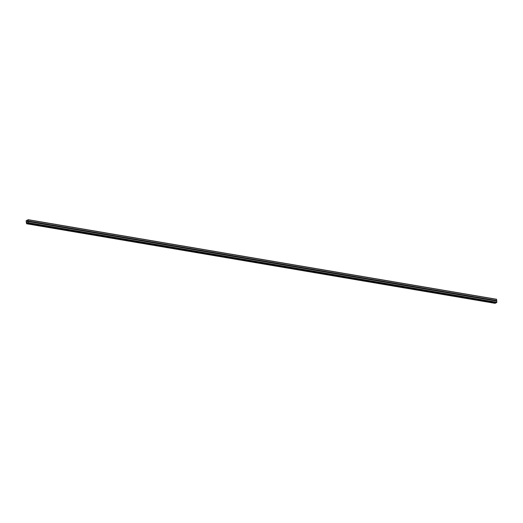 <?xml version="1.0" encoding="UTF-8"?>
<svg xmlns="http://www.w3.org/2000/svg" width="523" height="523" viewBox="0 0 523 523"><rect width="100%" height="100%" fill="white"/><g stroke="black" fill="none" stroke-linecap="round" stroke-linejoin="round"><path stroke-width="0.78" d="M30.001 221.196L30.197 221.896L29.752 221.765L30.001 221.196M37.499 222.471L37.695 223.171L37.244 223.04L37.499 222.471M44.998 223.746L45.043 224.465L44.998 223.746M52.49 225.014L52.692 225.714L52.241 225.59L52.49 225.014M59.988 226.289L60.191 226.989L59.74 226.864L59.988 226.289M67.487 227.564L67.689 228.263L67.238 228.133L67.487 227.564M74.985 228.839L75.188 229.538L74.737 229.407L74.985 228.839M82.484 230.113L82.693 230.806L82.235 230.682L82.484 230.113M89.982 231.382L90.185 232.081L89.734 231.957L89.982 231.382M97.481 232.657L97.677 233.356L97.232 233.232L97.481 232.657M104.979 233.931L105.175 234.631L104.724 234.5L104.979 233.931M112.471 235.206L112.674 235.906L112.223 235.775L112.471 235.206M119.97 236.481L120.185 237.174L119.721 237.05L119.97 236.481M127.468 237.749L127.671 238.449L127.22 238.325L127.468 237.749M134.967 239.024L135.169 239.724L134.718 239.599L134.967 239.024M142.465 240.299L142.668 240.998L142.217 240.868L142.465 240.299M149.964 241.574L150.166 242.273L149.715 242.142L149.964 241.574M157.462 242.849L157.658 243.548L157.214 243.417L157.462 242.849M164.961 244.123L165.007 244.842L164.961 244.123M172.459 245.392L172.505 246.117L172.459 245.392M179.951 246.666L180.154 247.366L179.703 247.242L179.951 246.666M187.45 247.941L187.652 248.641L187.201 248.51L187.45 247.941M194.948 249.216L195.151 249.916L194.7 249.785L194.948 249.216M202.447 250.491L202.656 251.184L202.198 251.06L202.447 250.491M209.945 251.759L210.148 252.459L209.697 252.334L209.945 251.759M217.444 253.034L217.646 253.733L217.195 253.609L217.444 253.034M224.942 254.309L225.138 255.008L224.687 254.878L224.942 254.309M232.441 255.584L232.637 256.283L232.186 256.152L232.441 255.584M239.933 256.858L240.149 257.551L239.684 257.427L239.933 256.858M247.431 258.127L247.634 258.826L247.183 258.702L247.431 258.127M254.93 259.401L255.132 260.101L254.681 259.977L254.93 259.401M262.428 260.676L262.631 261.376L262.18 261.245L262.428 260.676M269.927 261.951L270.13 262.651L269.678 262.52L269.927 261.951M277.425 263.226L277.628 263.925L277.177 263.795L277.425 263.226M284.924 264.501L284.97 265.22L284.924 264.501M292.422 265.769L292.468 266.495L292.422 265.769M299.921 267.044L300.117 267.743L299.666 267.619L299.921 267.044M307.413 268.319L307.616 269.018L307.164 268.887L307.413 268.319M314.911 269.593L315.114 270.293L314.663 270.162L314.911 269.593M322.41 270.868L322.619 271.561L322.161 271.437L322.41 270.868M329.908 272.137L330.111 272.836L329.66 272.712L329.908 272.137M337.407 273.411L337.61 274.111L337.158 273.987L337.407 273.411M344.905 274.686L345.108 275.386L344.657 275.255L344.905 274.686M352.404 275.961L352.6 276.66L352.149 276.53L352.404 275.961M359.902 277.236L360.112 277.929L359.647 277.805L359.902 277.236M367.394 278.504L367.597 279.204L367.146 279.079L367.394 278.504M374.893 279.779L375.096 280.478L374.645 280.354L374.893 279.779M382.391 281.054L382.594 281.753L382.143 281.622L382.391 281.054M389.89 282.328L390.093 283.028L389.642 282.897L389.89 282.328M397.388 283.603L397.591 284.303L397.14 284.172L397.388 283.603M404.887 284.878L405.09 285.571L404.639 285.447L404.887 284.878M412.385 286.146L412.431 286.872L412.385 286.146M419.884 287.421L420.08 288.121L419.629 287.996L419.884 287.421M427.383 288.696L427.579 289.396L427.128 289.265L427.383 288.696M434.875 289.971L435.077 290.67L434.626 290.54L434.875 289.971M442.373 291.246L442.589 291.939L442.125 291.814L442.373 291.246M449.872 292.514L450.074 293.213L449.623 293.089L449.872 292.514M457.37 293.789L457.573 294.488L457.122 294.364L457.37 293.789M464.869 295.064L465.071 295.763L464.62 295.632L464.869 295.064M472.367 296.338L472.57 297.038L472.119 296.907L472.367 296.338M479.866 297.613L480.075 298.306L479.611 298.182L479.866 297.613M487.364 298.881L487.41 299.607L487.364 298.881M494.856 300.156L495.059 300.856L494.608 300.732L494.856 300.156M27.006 221.942L27.033 222.308L27.006 221.942M27.386 221.745L27.033 222.308M27.34 221.458L27.314 221.124L27.34 221.458M27.34 221.105L27.373 221.536M26.797 220.614L26.418 220.431L26.15 221.046L26.595 223.746L27.078 222.981L27.745 223.164L28.242 222.674L28.052 219.797L27.013 220.654M26.614 223.752L495.392 303.248L495.627 302.654L27.019 223.053M496.353 302.765L27.745 223.164L496.32 302.771L496.85 302.274L496.517 299.248L27.909 219.647M487.573 299.574L494.732 300.79M480.075 298.306L487.233 299.522M472.576 297.031L479.741 298.247M465.078 295.757L472.243 296.972M457.579 294.482L464.744 295.698M450.081 293.207L457.246 294.423M442.589 291.939L449.747 293.155M435.09 290.664L442.249 291.88M427.592 289.389L434.75 290.605M420.093 288.114L427.252 289.33M412.595 286.839L419.76 288.055M405.096 285.565L412.261 286.787M397.598 284.296L404.763 285.512M390.099 283.021L397.264 284.237M382.607 281.747L389.766 282.963M375.109 280.472L382.267 281.688M367.61 279.197L374.769 280.413M360.112 277.929L367.27 279.145M352.613 276.654L359.772 277.87M345.115 275.379L352.28 276.595M337.616 274.104L344.781 275.32M330.118 272.829L337.283 274.045M322.619 271.561L329.784 272.777M315.127 270.286L322.286 271.502M307.629 269.012L314.787 270.228M300.13 267.737L307.289 268.953M292.632 266.462L299.79 267.678M285.133 265.187L292.298 266.41M277.635 263.919L284.8 265.135M270.136 262.644L277.301 263.86M262.638 261.369L269.803 262.585M255.146 260.094L262.304 261.31M247.647 258.82L254.806 260.036M240.149 257.551L247.307 258.767M232.65 256.277L239.809 257.493M225.151 255.002L232.31 256.218M217.653 253.727L224.818 254.943M210.154 252.452L217.32 253.668M202.656 251.184L209.821 252.4M195.157 249.909L202.323 251.125M187.665 248.634L194.824 249.85M180.167 247.359L187.326 248.575M172.668 246.085L179.827 247.301M165.17 244.81L172.329 246.032M157.671 243.541L164.837 244.757M150.173 242.267L157.338 243.483M142.674 240.992L149.84 242.208M135.176 239.717L142.341 240.933M127.684 238.442L134.842 239.658M120.185 237.174L127.344 238.39M112.687 235.899L119.845 237.115M105.188 234.624L112.347 235.84M97.69 233.35L104.848 234.566M90.191 232.075L97.356 233.291M82.693 230.806L89.858 232.022M75.194 229.532L82.359 230.748M67.702 228.257L74.861 229.473M60.204 226.982L67.362 228.198M52.705 225.707L59.864 226.923M45.207 224.432L52.365 225.655M37.708 223.164L44.867 224.38M30.21 221.889L37.375 223.105M28.17 221.543L29.876 221.83M28.242 222.674L496.85 302.274M495.072 300.849L496.778 301.143M487.593 299.535L494.608 300.732M487.567 299.084L494.581 300.274M487.534 298.973L494.693 300.189M480.101 298.267L487.109 299.457M480.068 297.809L487.083 298.999M480.036 297.698L487.194 298.914M472.602 296.992L479.611 298.182M472.57 296.534L479.584 297.724M472.537 296.423L479.702 297.639M465.104 295.717L472.119 296.907M465.071 295.26L472.086 296.456M465.039 295.149L472.204 296.364M457.605 294.442L464.62 295.632M457.573 293.985L464.587 295.181M457.54 293.874L464.705 295.09M450.107 293.168L457.122 294.364M450.081 292.717L457.089 293.906M450.042 292.599L457.207 293.821M442.608 291.899L449.623 293.089M442.582 291.442L449.59 292.632M442.55 291.331L449.708 292.547M435.11 290.625L442.125 291.814M435.084 290.167L442.098 291.357M435.051 290.056L442.21 291.272M427.611 289.35L434.626 290.54M427.585 288.892L434.6 290.082M427.553 288.781L434.711 289.997M420.113 288.075L427.128 289.265M420.087 287.617L427.101 288.814M420.054 287.506L427.213 288.722M412.621 286.8L419.629 287.996M412.588 286.349L419.603 287.539M412.555 286.231L419.714 287.447M405.122 285.525L412.137 286.722M405.09 285.074L412.104 286.264M405.057 284.963L412.222 286.179M397.624 284.257L404.639 285.447M397.591 283.799L404.606 284.989M397.558 283.688L404.724 284.904M390.125 282.982L397.14 284.172M390.093 282.525L397.107 283.714M390.06 282.413L397.225 283.629M382.627 281.707L389.642 282.897M382.601 281.25L389.609 282.446M382.568 281.139L389.727 282.355M375.128 280.433L382.143 281.622M375.102 279.982L382.117 281.171M375.069 279.864L382.228 281.08M367.63 279.158L374.645 280.354M367.604 278.707L374.618 279.897M367.571 278.596L374.73 279.812M360.131 277.89L367.146 279.079M360.105 277.432L367.12 278.622M360.072 277.321L367.231 278.537M352.639 276.615L359.647 277.805M352.607 276.157L359.621 277.347M352.574 276.046L359.732 277.262M345.141 275.34L352.149 276.53M345.108 274.882L352.123 276.072M345.075 274.771L352.24 275.987M337.642 274.065L344.657 275.255M337.61 273.607L344.624 274.804M337.577 273.496L344.742 274.712M330.144 272.79L337.158 273.987M330.111 272.339L337.126 273.529M330.078 272.221L337.243 273.444M322.645 271.522L329.66 272.712M322.619 271.064L329.627 272.254M322.58 270.953L329.745 272.169M315.147 270.247L322.161 271.437M315.121 269.79L322.129 270.979M315.088 269.678L322.246 270.894M307.648 268.972L314.663 270.162M307.622 268.515L314.637 269.705M307.589 268.404L314.748 269.62M300.15 267.698L307.164 268.887M300.124 267.24L307.138 268.436M300.091 267.129L307.249 268.345M292.651 266.423L299.666 267.619M292.625 265.972L299.64 267.161M292.592 265.854L299.751 267.07M285.159 265.148L292.167 266.344M285.127 264.697L292.141 265.887M285.094 264.586L292.259 265.802M277.661 263.88L284.675 265.069M277.628 263.422L284.643 264.612M277.595 263.311L284.76 264.527M270.162 262.605L277.177 263.795M270.13 262.147L277.144 263.337M270.097 262.036L277.262 263.252M262.664 261.33L269.678 262.52M262.631 260.872L269.646 262.069M262.598 260.761L269.763 261.977M255.165 260.055L262.18 261.245M255.139 259.604L262.147 260.794M255.106 259.486L262.265 260.702M247.667 258.78L254.681 259.977M247.641 258.329L254.655 259.519M247.608 258.212L254.766 259.434M240.168 257.512L247.183 258.702M240.142 257.055L247.157 258.244M240.109 256.943L247.268 258.159M232.67 256.237L239.684 257.427M232.643 255.78L239.658 256.97M232.611 255.669L239.769 256.885M225.178 254.963L232.186 256.152M225.145 254.505L232.16 255.695M225.112 254.394L232.271 255.61M217.679 253.688L224.687 254.878M217.646 253.23L224.661 254.426M217.614 253.119L224.779 254.335M210.181 252.413L217.195 253.609M210.148 251.962L217.163 253.152M210.115 251.844L217.28 253.067M202.682 251.145L209.697 252.334M202.649 250.687L209.664 251.877M202.617 250.576L209.782 251.792M195.184 249.87L202.198 251.06M195.157 249.412L202.166 250.602M195.118 249.301L202.283 250.517M187.685 248.595L194.7 249.785M187.659 248.137L194.667 249.327M187.626 248.026L194.785 249.242M180.187 247.32L187.201 248.51M180.16 246.863L187.175 248.059M180.128 246.751L187.286 247.967M172.688 246.045L179.703 247.242M172.662 245.594L179.677 246.784M172.629 245.477L179.788 246.693M165.19 244.771L172.204 245.967M165.163 244.319L172.178 245.509M165.131 244.208L172.289 245.424M157.698 243.502L164.706 244.692M157.665 243.045L164.68 244.234M157.632 242.934L164.797 244.149M150.199 242.227L157.214 243.417M150.166 241.77L157.181 242.96M150.134 241.659L157.299 242.875M142.701 240.953L149.715 242.142M142.668 240.495L149.683 241.691M142.635 240.384L149.8 241.6M135.202 239.678L142.217 240.868M135.169 239.227L142.184 240.417M135.137 239.109L142.302 240.325M127.704 238.403L134.718 239.599M127.677 237.952L134.686 239.142M127.645 237.834L134.803 239.057M120.205 237.135L127.22 238.325M120.179 236.677L127.194 237.867M120.146 236.566L127.305 237.782M112.707 235.86L119.721 237.05M112.68 235.402L119.695 236.592M112.648 235.291L119.806 236.507M105.208 234.585L112.223 235.775M105.182 234.127L112.197 235.317M105.149 234.016L112.308 235.232M97.716 233.31L104.724 234.5M97.683 232.853L104.698 234.049M97.651 232.742L104.809 233.958M90.218 232.035L97.232 233.232M90.185 231.584L97.2 232.774M90.152 231.467L97.317 232.689M82.719 230.767L89.734 231.957M82.686 230.31L89.701 231.499M82.654 230.198L89.819 231.414M75.22 229.492L82.235 230.682M75.188 229.035L82.203 230.225M75.155 228.924L82.32 230.14M67.722 228.218L74.737 229.407M67.696 227.76L74.704 228.95M67.657 227.649L74.822 228.865M60.223 226.943L67.238 228.133M60.197 226.485L67.206 227.682M60.165 226.374L67.323 227.59M52.725 225.668L59.74 226.864M52.699 225.217L59.714 226.407M52.666 225.099L59.825 226.315M45.226 224.393L52.241 225.59M45.2 223.942L52.215 225.132M45.168 223.831L52.326 225.047M37.728 223.125L44.743 224.315M37.702 222.667L44.717 223.857M37.669 222.556L44.828 223.772M30.236 221.85L37.244 223.04M30.203 221.392L37.218 222.582M30.171 221.281L37.336 222.497M495.033 300.241L496.739 300.535M28.052 219.797L496.667 299.398M28.131 220.935L29.837 221.222M495.065 300.359L496.693 300.633M495.091 300.81L496.726 301.091M26.948 223.229L495.556 302.83M26.961 223.19L495.569 302.791M28.124 222.968L496.732 302.562M28.118 221.491L29.752 221.765M28.085 221.033L29.719 221.314M26.595 220.418L27.235 220.484L26.555 220.366M495.235 303.347L26.627 223.746L495.209 303.34M26.751 223.681L495.359 303.281M26.784 223.648L495.392 303.248M26.791 223.615L495.399 303.216M26.804 223.576L495.412 303.177M27.078 222.981L27.595 223.066M27.706 223.171L496.32 302.771"/></g></svg>
